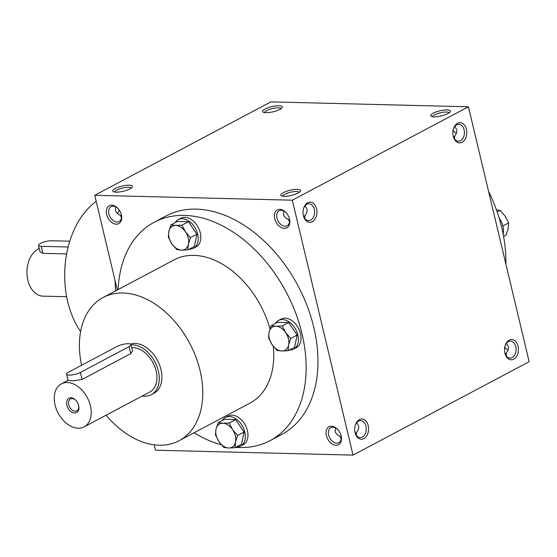 <?xml version="1.0" encoding="UTF-8"?>
<svg xmlns="http://www.w3.org/2000/svg" width="557" height="557" viewBox="0 0 557 557"><rect width="100%" height="100%" fill="white"/><g stroke="black" fill="none" stroke-linecap="round" stroke-linejoin="round"><path stroke-width="0.84" d="M504.781 352.595A8.487 5.821 91.4 0 0 510.066 358.109A8.487 5.821 91.4 0 0 515.782 346.705A8.487 5.821 91.4 0 0 510.491 341.142A8.487 5.821 91.4 0 0 504.941 346.391M506.236 355.839L506.334 352.971L507.873 350.722L508.562 347.895L508.409 346.524L506.445 343.349M508.116 350.144A8.487 5.765 62.1 0 1 505.61 348.236A8.487 5.765 62.1 0 1 504.76 347.227M506.348 353.027L505.331 354.245M505.826 348.452A10.13 6.879 62.1 0 1 504.774 347.136M356.612 422.819C359.453 425.687 359.418 428.89 356.501 432.434L356.403 435.309M355.505 433.708L356.515 432.497M341.107 435.818A8.487 5.765 62.1 0 1 338.802 442.662A8.487 5.765 62.1 0 1 328.651 435.01A8.487 5.765 62.1 0 1 330.851 427.665A8.487 5.765 62.1 0 1 337.807 429.593M326.388 435.546A10.13 6.879 62.1 0 1 328.936 426.822A10.13 6.879 62.1 0 1 337.577 429.343A10.13 6.879 62.1 0 1 341.183 436.152A10.13 6.879 62.1 0 1 335.934 445.238A10.13 6.879 62.1 0 1 326.388 435.546M454.164 131.584A10.13 6.879 62.1 0 1 453.113 130.261M456.455 133.276A8.487 5.765 62.1 0 1 453.948 131.361A8.487 5.765 62.1 0 1 453.092 130.352M121.37 214.772A8.487 5.765 62.1 0 1 119.066 221.609A8.487 5.765 62.1 0 1 108.914 213.965A8.487 5.765 62.1 0 1 111.115 206.619A8.487 5.765 62.1 0 1 118.07 208.548M106.652 214.501A10.13 6.879 62.1 0 1 109.2 205.77A10.13 6.879 62.1 0 1 117.833 208.297A10.13 6.879 62.1 0 1 121.447 215.106A10.13 6.879 62.1 0 1 116.19 224.193A10.13 6.879 62.1 0 1 106.652 214.501M304.944 205.944C307.784 208.812 307.749 212.022 304.839 215.559L304.735 218.435M303.837 216.84L304.853 215.622M289.445 218.95A8.487 5.765 62.1 0 1 287.134 225.787A8.487 5.765 62.1 0 1 276.989 218.135A8.487 5.765 62.1 0 1 279.182 210.79A8.487 5.765 62.1 0 1 286.138 212.718M274.719 218.671A10.13 6.879 62.1 0 1 277.268 209.947A10.13 6.879 62.1 0 1 285.908 212.468A10.13 6.879 62.1 0 1 289.522 219.277A10.13 6.879 62.1 0 1 284.265 228.363A10.13 6.879 62.1 0 1 274.719 218.671M341.211 438.763L339.986 436.347L337.598 435.031L335.704 432.817L335.223 431.522L335.516 427.901M341.267 437.078L339.986 436.347M289.549 221.888L288.317 219.472L285.539 217.836L284.042 215.949L283.555 214.654L283.847 211.026M121.475 217.717L120.249 215.301L117.861 213.985L115.967 211.771L115.487 210.476L115.779 206.856M454.568 138.971L454.665 136.096L456.413 133.381L456.9 131.027L456.747 129.649L454.777 126.481M454.679 136.159L453.67 137.37M154.143 222.278L165.972 216.005A123.612 83.933 62.1 0 1 313.821 327.439A123.612 83.933 62.1 0 1 281.807 434.404L269.985 440.684A123.612 83.933 -117.9 0 0 301.998 333.713A123.612 83.933 -117.9 0 0 154.143 222.278A123.612 83.933 -117.9 0 0 118.105 289.563M353.034 455.118L292.307 200.2L468.416 106.791L529.15 361.709L353.034 455.118L155.48 450.209L154.192 444.827M117.304 289.981L94.746 195.291L292.307 200.2M94.746 195.291L270.862 101.882L468.416 106.791M433.165 113.21A10.13 2.653 -13.4 0 0 431.215 116.35A10.13 2.653 -13.4 0 0 441.151 115.974A10.13 2.653 -13.4 0 0 450.188 111.832A10.13 2.653 -13.4 0 0 445.008 109.973A10.13 2.653 -13.4 0 0 433.165 113.21M298.079 193.042A10.13 2.653 166.6 0 1 281.382 195.82A10.13 2.653 166.6 0 1 290.086 190.278A10.13 2.653 166.6 0 1 300.355 191.302A10.13 2.653 166.6 0 1 298.079 193.042M265.09 109.033A10.13 2.653 -13.4 0 0 263.141 112.18A10.13 2.653 -13.4 0 0 273.076 111.804A10.13 2.653 -13.4 0 0 282.114 107.661A10.13 2.653 -13.4 0 0 276.933 105.802A10.13 2.653 -13.4 0 0 265.09 109.033M130.004 188.872A10.13 2.653 166.6 0 1 113.315 191.65A10.13 2.653 166.6 0 1 122.018 186.101A10.13 2.653 166.6 0 1 132.287 187.124A10.13 2.653 166.6 0 1 130.004 188.872M466.383 129.301A10.13 6.949 91.4 0 0 459.964 122.651A10.13 6.949 91.4 0 0 453.349 129.231A10.13 6.949 91.4 0 0 453.175 136.012A10.13 6.949 91.4 0 0 461.983 142.341A10.13 6.949 91.4 0 0 466.383 129.301M303.405 215.733A10.13 6.949 -88.6 0 1 303.349 215.475A10.13 6.949 -88.6 0 1 303.516 208.701A10.13 6.949 -88.6 0 1 314.266 204.154A10.13 6.949 -88.6 0 1 314.016 220.384A10.13 6.949 -88.6 0 1 303.405 215.733M518.045 346.169A10.13 6.949 91.4 0 0 511.632 339.526A10.13 6.949 91.4 0 0 505.011 346.106A10.13 6.949 91.4 0 0 504.844 352.88A10.13 6.949 91.4 0 0 513.651 359.216A10.13 6.949 91.4 0 0 518.045 346.169M355.074 432.608A10.13 6.949 -88.6 0 1 355.018 432.35A10.13 6.949 -88.6 0 1 355.185 425.569A10.13 6.949 -88.6 0 1 365.935 421.029A10.13 6.949 -88.6 0 1 365.677 437.259A10.13 6.949 -88.6 0 1 355.074 432.608M119.121 209.864A10.13 6.949 -88.6 0 1 118.954 210.609M505.902 264.109A123.612 83.933 -117.9 0 0 501.766 227.757A123.612 83.933 -117.9 0 0 488.524 191.169M96.194 201.383A81.057 55.589 91.4 0 0 80.598 331.603M115.118 280.798A123.612 84.775 91.4 0 0 115.557 290.914M142.334 395.985A27.356 18.576 -117.9 0 0 151.281 394.683L153.906 393.291A27.356 18.576 -117.9 0 0 160.994 369.618A27.356 18.576 -117.9 0 0 130.408 344.059M106.102 415.202A81.057 55.039 -117.9 0 0 179.069 440.726A81.057 55.039 -117.9 0 0 200.06 370.586A81.057 55.039 -117.9 0 0 103.108 297.515A81.057 55.039 -117.9 0 0 81.58 365.274M269.992 328.915A81.057 55.039 -117.9 0 0 174.083 259.868L103.108 297.515M179.069 440.726L250.044 403.087A81.057 55.039 -117.9 0 0 273.306 346.315M194.066 432.775A123.612 83.933 -117.9 0 0 221.421 444.799M235.785 447.32A123.612 83.933 -117.9 0 0 269.985 440.684M114.728 192.068A8.487 2.221 166.6 0 1 122.484 188.071A8.487 2.221 166.6 0 1 131.208 188.141M281.041 108.671A8.487 2.221 -13.4 0 0 275.297 108.037A8.487 2.221 -13.4 0 0 266.657 110.606A8.487 2.221 -13.4 0 0 264.554 112.598M282.803 196.238A8.487 2.221 166.6 0 1 290.559 192.242A8.487 2.221 166.6 0 1 299.283 192.311M449.109 112.848A8.487 2.221 -13.4 0 0 443.372 112.215A8.487 2.221 -13.4 0 0 434.725 114.784A8.487 2.221 -13.4 0 0 432.629 116.775M355.108 425.861A8.487 5.821 -88.6 0 1 360.658 420.612A8.487 5.821 -88.6 0 1 366.269 429.238A8.487 5.821 -88.6 0 1 360.24 437.579A8.487 5.821 -88.6 0 1 354.955 432.058M303.44 208.986A8.487 5.821 -88.6 0 1 308.996 203.737A8.487 5.821 -88.6 0 1 314.601 212.363A8.487 5.821 -88.6 0 1 308.571 220.704A8.487 5.821 -88.6 0 1 303.287 215.19M288.317 219.472L289.605 220.203M453.12 135.72A8.487 5.821 91.4 0 0 458.404 141.234A8.487 5.821 91.4 0 0 464.113 129.837A8.487 5.821 91.4 0 0 458.822 124.267A8.487 5.821 91.4 0 0 453.273 129.516M119.142 209.898A8.487 5.821 -88.6 0 1 119.031 210.351A8.487 5.821 -88.6 0 1 117.45 213.651M120.249 215.301L121.53 216.025M69.792 241.202L51.662 240.749A8.104 2.124 -13.4 0 0 42.952 242.344A8.104 2.124 -13.4 0 0 38.524 245.414A8.104 2.124 -13.4 0 0 41.148 246.326L68.156 246.995M66.631 253.929L42.819 253.338L40.034 251.771L38.524 245.414M66.666 296.735L43.014 296.143A24.32 16.675 -88.6 0 1 27.85 280.199A24.32 16.675 -88.6 0 1 39.255 248.499M176.813 249.606L171.814 243.757L168.332 237.101L168.868 231.392A13.173 8.94 -117.9 0 0 171.814 243.757A13.173 8.94 -117.9 0 0 181.582 250.149A13.173 8.94 -117.9 0 0 188.412 244.168A13.173 8.94 -117.9 0 0 185.46 231.803A13.173 8.94 -117.9 0 0 175.692 225.418A13.173 8.94 -117.9 0 0 168.868 231.392L170.922 224.875L175.692 225.418L181.986 225.146L185.46 231.803L190.466 237.651L188.412 244.168L187.876 249.877L181.582 250.149L176.813 249.606M189.241 249.16A16.209 11.008 -117.9 0 0 193.46 248.269L196.092 246.876A16.209 11.008 -117.9 0 0 200.29 232.847A16.209 11.008 -117.9 0 0 180.9 218.233L178.268 219.625A16.209 11.008 -117.9 0 0 175.17 222.626M193.46 248.269A16.209 11.008 -117.9 0 0 197.658 234.239A16.209 11.008 -117.9 0 0 178.268 219.625M187.876 249.877L194.344 246.452L196.934 234.225L188.454 221.721L177.391 221.442L170.922 224.875M188.454 221.721L181.986 225.146M196.934 234.225L190.466 237.651M223.949 447.452L218.943 441.61L215.468 434.954L215.998 429.245A13.173 8.94 -117.9 0 0 218.943 441.61A13.173 8.94 -117.9 0 0 228.718 447.995A13.173 8.94 -117.9 0 0 235.541 442.021A13.173 8.94 -117.9 0 0 232.596 429.656A13.173 8.94 -117.9 0 0 222.828 423.264A13.173 8.94 -117.9 0 0 215.998 429.245L218.059 422.721L222.828 423.264L229.122 423L232.596 429.656L237.602 435.504L235.541 442.021L235.012 447.731L228.718 447.995L223.949 447.452M236.377 447.006A16.209 11.008 -117.9 0 0 240.596 446.122L243.228 444.723A16.209 11.008 -117.9 0 0 247.426 430.693A16.209 11.008 -117.9 0 0 228.036 416.079L225.404 417.478A16.209 11.008 -117.9 0 0 222.299 420.472M240.596 446.122A16.209 11.008 -117.9 0 0 244.795 432.093A16.209 11.008 -117.9 0 0 225.404 417.478M235.012 447.731L241.48 444.298L244.063 432.072L235.59 419.567L224.52 419.296L218.059 422.721M235.59 419.567L229.122 423M244.063 432.072L237.602 435.504M277.045 350.437L272.046 344.588L268.565 337.932L269.094 332.223A13.173 8.94 -117.9 0 0 272.046 344.588A13.173 8.94 -117.9 0 0 281.814 350.98A13.173 8.94 -117.9 0 0 288.644 344.999A13.173 8.94 -117.9 0 0 285.692 332.633A13.173 8.94 -117.9 0 0 275.924 326.249A13.173 8.94 -117.9 0 0 269.094 332.223L271.155 325.706L275.924 326.249L282.218 325.977L285.692 332.633L290.698 338.482L288.644 344.999L288.108 350.708L281.814 350.98L277.045 350.437M289.473 349.984A16.209 11.008 -117.9 0 0 293.692 349.1L296.324 347.707A16.209 11.008 -117.9 0 0 300.522 333.678A16.209 11.008 -117.9 0 0 281.132 319.064L278.5 320.456A16.209 11.008 -117.9 0 0 275.402 323.45M293.692 349.1A16.209 11.008 -117.9 0 0 297.891 335.07A16.209 11.008 -117.9 0 0 278.5 320.456M288.108 350.708L294.576 347.283L297.166 335.049L288.686 322.552L277.616 322.273L271.155 325.706M288.686 322.552L282.218 325.977M297.166 335.049L290.698 338.482M499.183 218.177A16.209 11.008 62.1 0 1 502.922 226.323A16.209 11.008 62.1 0 1 503.131 234.017M503.584 236.426L506.069 235.103L508.13 228.586L508.659 222.877L505.185 216.22L500.179 210.372L496.44 209.878M502.832 225.968L508.659 222.877M497.178 211.966L500.179 210.372M75.989 400.469A6.733 4.574 -117.9 0 0 70.481 398.951A6.733 4.574 -117.9 0 0 69.597 407.042A6.733 4.574 -117.9 0 0 76.789 410.85A6.733 4.574 -117.9 0 0 78.621 405.433M80.389 372.452L129.015 346.656A8.104 2.124 -13.4 0 0 131.006 344.63A8.104 2.124 -13.4 0 0 125.701 343.878A8.104 2.124 -13.4 0 0 117.221 346.363L68.595 372.16A8.104 2.124 -13.4 0 0 66.603 374.179A8.104 2.124 -13.4 0 0 71.909 374.931A8.104 2.124 -13.4 0 0 80.389 372.452L82.06 379.463L73.329 380.828L68.121 380.528L66.603 374.179M151.281 394.683A27.356 18.576 -117.9 0 0 158.362 371.011A27.356 18.576 -117.9 0 0 131.055 344.853M131.006 344.63L132.517 350.98L130.686 353.667L82.06 379.463M84.142 426.85A24.32 16.508 -117.9 0 0 90.436 405.809A24.32 16.508 -117.9 0 0 61.354 383.884A24.32 16.508 -117.9 0 0 58.158 413.106A24.32 16.508 -117.9 0 0 84.142 426.85L149.854 391.996A24.32 16.508 -117.9 0 0 156.155 370.955A24.32 16.508 -117.9 0 0 131.737 347.714M78.641 405.517A8.104 5.5 -117.9 0 0 75.801 400.26A8.104 5.5 -117.9 0 0 66.777 401.256A8.104 5.5 -117.9 0 0 72.807 412.626A8.104 5.5 -117.9 0 0 78.69 405.712A8.104 5.5 -117.9 0 0 78.641 405.517M42.819 253.338L41.148 246.326M130.686 353.667L129.015 346.656M61.354 383.884L68.072 380.327"/></g></svg>
